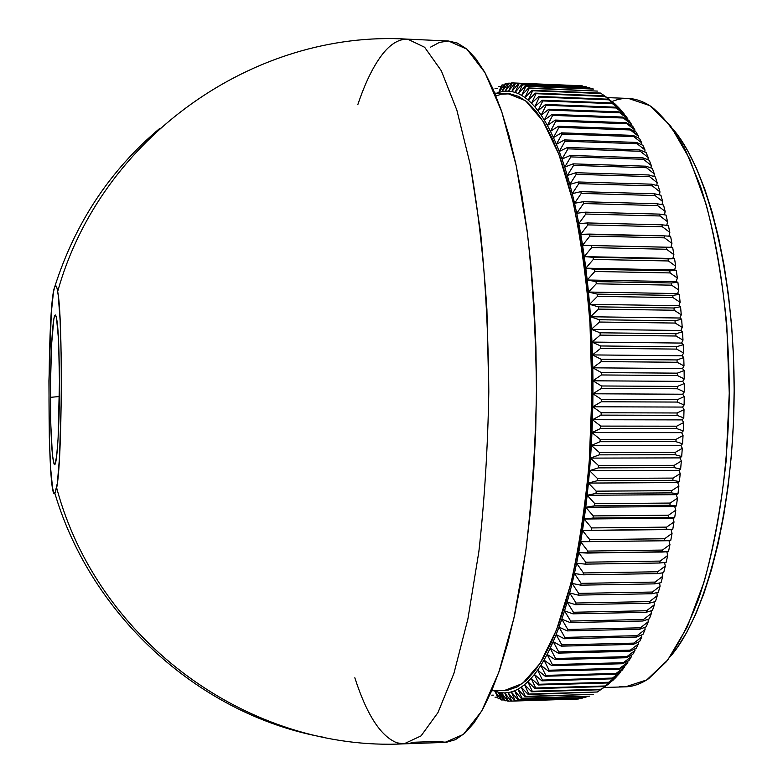 <?xml version="1.0" encoding="UTF-8"?>
<svg xmlns="http://www.w3.org/2000/svg" width="783" height="783" viewBox="0 0 783 783"><rect width="100%" height="100%" fill="white"/><g stroke="black" fill="none" stroke-linecap="round" stroke-linejoin="round"><path stroke-width="1.17" d="M50.445 397.343C50.347 358.183 52.422 318.583 54.908 315.246C57.58 314.815 59.097 336.866 59.459 381.38L58.588 340.311L56.435 317.203L55.564 315.001L54.683 315.696L53.821 319.18L51.619 344.148L50.504 383.239L50.787 424.278L52.392 454.698L53.998 463.83L54.869 464.26L56.621 456.489L58.128 438.02L59.459 381.38C59.606 427.743 56.748 470.015 54.135 464.094C51.854 457.252 50.621 435.005 50.445 397.343L59.391 396.521L50.445 397.343M437.335 741.432L411.036 742.353L437.335 741.432L446.33 742.304L455.481 739.641L464.701 733.27L473.872 723.081L482.876 708.997L491.597 690.998L499.906 669.132L507.668 643.548L514.734 614.449L520.998 582.131L526.333 546.984L530.62 509.469L533.771 470.133L535.738 429.564L536.463 388.397L535.934 347.29L534.172 306.877L531.207 267.796L527.106 230.642L521.958 195.916L515.87 164.097L508.96 135.547L501.345 110.55L493.173 89.301L484.569 71.919L475.663 58.461L466.58 48.879L457.429 43.114L448.561 41.019L407.698 39.15L424.64 47.274L441.328 70.793L456.851 110.129L470.25 164.596L480.537 232.169C485.617 282.732 488.377 335.985 488.807 391.931C487.799 447.866 484.481 501.081 478.873 551.584L467.882 619.05L453.925 673.38L437.991 712.55L421.058 735.893L404.028 743.84L421.058 735.893L437.991 712.55L453.925 673.38L467.882 619.05L478.873 551.584C484.481 501.081 487.799 447.866 488.807 391.931L486.909 309.461C483.395 256.119 477.845 207.828 470.25 164.596L456.851 110.129L441.328 70.793L424.64 47.274L407.698 39.15C254.25 29.676 100.478 137.651 57.678 291.501C62.992 316.772 62.239 462.645 56.65 487.858L54.908 493.447C47.156 502.598 47.019 303.804 54.653 287.077C75.099 222.891 110.256 169.901 160.104 128.118C110.256 169.901 75.099 222.891 54.653 287.077C55.691 284.356 56.699 285.834 57.678 291.501M397.02 742.852C380.783 736.421 366.708 714.732 354.826 677.775C366.708 714.732 380.783 736.421 397.02 742.852L404.028 743.84C250.491 751.719 97.855 642.148 56.65 487.858M357.802 104.697C365.387 82.117 373.873 64.96 383.269 53.224C373.873 64.96 365.387 82.117 357.802 104.697M325.483 737.596C202.347 716.328 91.905 618.188 54.908 493.447C91.905 618.188 202.347 716.328 325.483 737.596M504.937 700.785L501.492 692.779L499.867 692.554L504.34 700.668L499.867 692.554L493.662 690.733L495.052 691.272L501.003 699.806L495.052 691.272L498.252 692.231L504.34 700.668L498.252 692.231L501.492 692.779L507.707 701.108L501.492 692.779L504.751 692.916L501.492 692.779L504.937 700.785L507.394 700.707L504.937 700.785M491.783 695.177L493.31 695.138L491.783 695.177M495.013 697.183L496.755 697.134L495.013 697.183M498.291 698.788L495.052 691.272L498.291 698.788L500.249 698.73L498.291 698.788M503.802 699.924L501.59 699.992L498.252 692.231L501.59 699.992L503.802 699.924M511.045 701.059L508.304 701.147L504.751 692.916L511.093 701.128L578.343 699.033L511.093 701.128L511.69 701.079L508.03 692.632L504.751 692.916L508.03 692.632L514.5 700.697L582.121 698.514L514.5 700.697L515.106 700.579L511.328 691.918L508.03 692.632L511.328 691.918L517.925 699.826L585.909 697.565L517.925 699.826L518.532 699.63L514.637 690.772L511.328 691.918L514.637 690.772L521.351 698.514L589.716 696.165L521.351 698.514L521.967 698.23L517.945 689.177L514.637 690.772L517.945 689.177L524.796 696.733L593.514 694.306L524.796 696.733L525.403 696.371L521.263 687.141L517.945 689.177L521.263 687.141L528.231 694.492L597.321 691.996L528.231 694.492L528.838 694.051L524.571 684.645L521.263 687.141L524.571 684.645L531.657 691.79L600.444 689.745L601.119 689.216L532.264 691.262L531.657 691.79L532.264 691.262L527.869 681.699L524.571 684.645L527.869 681.699L535.083 688.619L604.231 686.583L604.897 685.977L535.689 688.003L535.083 688.619L535.689 688.003L531.148 678.303L527.869 681.699L531.148 678.303L538.479 684.968L607.99 682.952L608.655 682.257L539.086 684.273L538.479 684.968L539.086 684.273L534.417 674.437L531.148 678.303L534.417 674.437L541.865 680.848L611.729 678.851L612.384 678.078L542.462 680.065L541.865 680.848L542.462 680.065L537.647 670.121L534.417 674.437L537.647 670.121L545.213 676.248L615.428 674.28L616.084 673.419L545.8 675.386L545.213 676.248L545.8 675.386L540.847 665.335L537.647 670.121L540.847 665.335L548.521 671.178L619.089 669.24L619.735 668.3L549.108 670.228L548.521 671.178L549.108 670.228L544.009 660.089L540.847 665.335L544.009 660.089L551.79 665.628L622.71 663.73L623.337 662.702L552.367 664.591L551.79 665.628L552.367 664.591L547.131 654.392L544.009 660.089L547.131 654.392L555.02 659.609L626.263 657.749L626.889 656.643L555.578 658.493L555.02 659.609L555.578 658.493L550.195 648.236L547.131 654.392L550.195 648.236L558.181 653.12L629.767 651.299L630.374 650.115L558.739 651.916L558.181 653.12L558.739 651.916L553.199 641.629L550.195 648.236L553.199 641.629L561.284 646.161L633.193 644.399L633.79 643.127L561.832 644.879L561.284 646.161L561.832 644.879L556.145 634.582L553.199 641.629L556.145 634.582L564.318 638.752L636.54 637.039L637.127 635.688L564.846 637.391L564.318 638.752L564.846 637.391L559.013 627.095L556.145 634.582L559.013 627.095L567.284 630.892L639.809 629.238L640.377 627.809L567.792 629.454L567.284 630.892L567.792 629.454L561.812 619.177L559.013 627.095L561.812 619.177L570.161 622.583L642.99 620.997L643.538 619.49L570.66 621.066L570.161 622.583L570.66 621.066L564.523 610.838L561.812 619.177L564.523 610.838L572.941 613.843L646.063 612.326L646.601 610.75L573.43 612.257L572.941 613.843L573.43 612.257L567.146 602.088L564.523 610.838L567.146 602.088L575.642 604.691L649.038 603.243L649.547 601.589L576.102 603.027L575.642 604.691L576.102 603.027L569.672 592.946L567.146 602.088L569.672 592.946L578.226 595.119L651.896 593.749L652.386 592.036L578.676 593.387L578.226 595.119L578.676 593.387L572.099 583.413L569.672 592.946L572.099 583.413L580.712 585.165L654.627 583.873L655.107 582.082L581.143 583.355L580.712 585.165L581.143 583.355L574.409 573.508L572.099 583.413L574.409 573.508L583.081 574.82L657.24 573.616L657.691 571.766L583.482 572.95L583.081 574.82L583.482 572.95L576.611 563.251L574.409 573.508L576.611 563.251L585.322 564.122L659.717 563.006L660.147 561.088L585.713 562.194L585.322 564.122L585.713 562.194L578.696 552.651L576.611 563.251L578.696 552.651L662.056 552.054L662.457 550.077L587.808 551.085L587.446 553.072L587.808 551.085L580.663 541.738L578.696 552.651L580.663 541.738L664.248 540.779L664.62 538.753L589.775 539.653L589.442 541.699L589.775 539.653L582.493 530.522L580.663 541.738L582.493 530.522L666.294 529.2L666.636 527.125L591.605 527.928L591.292 530.022L591.605 527.928L584.187 519.021L582.493 530.522L584.187 519.021L593.005 518.072L668.173 517.348L668.486 515.224L593.289 515.919L593.005 518.072L593.289 515.919L585.743 507.267L584.187 519.021L585.743 507.267L594.561 505.847L669.896 505.241L670.179 503.068L594.826 503.655L594.561 505.847L594.826 503.655L587.152 495.277L585.743 507.267L587.152 495.277L595.98 493.388L671.452 492.889L671.706 490.677L596.215 491.166L595.98 493.388L596.215 491.166L588.425 483.072L587.152 495.277L588.425 483.072L597.233 480.723L672.832 480.331L673.057 478.09L597.439 478.462L597.233 480.723L597.439 478.462L589.54 470.671L588.425 483.072L589.54 470.671L598.339 467.872L674.036 467.588L674.232 465.317L598.515 465.572L598.339 467.872L598.515 465.572L590.499 458.114L589.54 470.671L590.499 458.114L599.279 454.854L675.073 454.698L675.23 452.398L599.426 452.535L599.279 454.854L599.426 452.535L591.312 445.419L590.499 458.114L591.312 445.419L600.052 441.71L675.915 441.661L676.052 439.341L600.17 439.371L600.052 441.71L600.17 439.371L591.958 432.608L591.312 445.419L591.958 432.608L600.659 428.458L676.581 428.526L676.678 426.197L600.747 426.099L600.659 428.458L600.747 426.099L592.447 419.717L591.958 432.608L592.447 419.717L601.099 415.127L677.06 415.323L677.129 412.974L601.158 412.758L601.099 415.127L601.158 412.758L592.78 406.759L592.447 419.717L592.78 406.759L601.373 401.748L677.354 402.061L677.383 399.712L601.403 399.379L601.373 401.748L601.403 399.379L592.937 393.78L592.78 406.759L592.937 393.78L601.471 388.348L677.461 388.779L677.461 386.43L601.471 385.97L601.471 388.348L601.471 385.97L592.946 380.792L592.937 393.78L592.946 380.792L601.403 374.959L677.373 375.507L677.344 373.158L601.373 372.591L601.403 374.959L601.373 372.591L592.78 367.824L592.946 380.792L592.78 367.824L601.168 361.599L677.109 362.275L677.041 359.935L601.109 359.24L601.168 361.599L601.109 359.24L592.457 354.914L592.78 367.824L592.457 354.914L600.757 348.308L676.649 349.101L676.551 346.771L600.669 345.969L600.757 348.308L600.669 345.969L591.977 342.073L592.457 354.914L591.977 342.073L600.189 335.114L676.003 336.015L675.866 333.715L600.062 332.785L600.189 335.114L600.062 332.785L591.331 329.349L591.977 342.073L591.331 329.349L599.445 322.038L675.181 323.056L675.015 320.776L599.298 319.738L599.445 322.038L599.298 319.738L590.529 316.753L591.331 329.349L590.529 316.753L598.535 309.109L674.173 310.244L673.977 307.993L598.359 306.838L598.535 309.109L598.359 306.838L589.579 304.313L590.529 316.753L589.579 304.313L597.478 296.356L672.989 297.599L672.754 295.387L597.272 294.114L597.478 296.356L597.272 294.114L588.464 292.049L589.579 304.313L588.464 292.049L596.245 283.808L671.628 285.159L671.364 282.976L596.02 281.606L596.245 283.808L596.02 281.606L587.211 280.001L588.464 292.049L587.211 280.001L594.865 271.476L670.091 272.934L669.808 270.801L594.61 269.323L594.865 271.476L594.61 269.323L585.801 268.178L587.211 280.001L585.801 268.178L593.338 259.398L668.398 260.964L668.075 258.87L593.054 257.284L593.338 259.398L593.054 257.284L584.255 256.609L585.801 268.178L584.255 256.609L591.664 247.594L666.539 249.258L666.186 247.213L591.351 245.539L591.664 247.594L591.351 245.539L582.572 245.314L584.255 256.609L582.572 245.314L589.844 236.084L664.522 237.846L664.141 235.859L589.511 234.078L589.844 236.084L589.511 234.078L580.751 234.323L582.572 245.314L580.751 234.323L587.886 224.897L662.349 226.747L661.948 224.819L587.524 222.949L587.886 224.897L587.524 222.949L578.803 223.635L580.751 234.323L578.803 223.635L585.801 214.033L660.04 215.981L659.609 214.111L585.42 212.154L585.801 214.033L585.42 212.154L576.728 213.289L578.803 223.635L576.728 213.289L583.589 203.531L657.583 205.557L657.133 203.756L583.178 201.711L583.589 203.531L583.178 201.711L574.536 203.286L576.728 213.289L574.536 203.286L581.25 193.401L654.999 195.505L654.519 193.773L580.829 191.649L581.25 193.401L580.829 191.649L572.236 193.655L574.536 203.286L572.236 193.655L578.803 183.662L652.278 185.845L651.789 184.171L578.353 181.979L578.803 183.662L578.353 181.979L569.828 184.406L572.236 193.655L569.828 184.406L576.239 174.315L649.45 176.576L648.931 174.971L575.779 172.71L576.239 174.315L575.779 172.71L567.313 175.549L569.828 184.406L567.313 175.549L573.587 165.399L646.504 167.719L645.975 166.192L573.097 163.862L573.587 165.399L573.097 163.862L564.709 167.102L567.313 175.549L564.709 167.102L570.827 156.894L643.45 159.282L642.902 157.833L570.327 155.435L570.827 156.894L570.327 155.435L562.008 159.066L564.709 167.102L562.008 159.066L567.978 148.839L640.298 151.276L639.731 149.905L567.469 147.458L567.978 148.839L567.469 147.458L559.228 151.462L562.008 159.066L559.228 151.462L565.052 141.224L637.059 143.71L636.471 142.418L564.523 139.922L565.052 141.224L564.523 139.922L556.38 144.297L559.228 151.462L556.38 144.297L562.047 134.059L633.731 136.604L633.134 135.39L561.509 132.846L562.047 134.059L561.509 132.846L553.454 137.573L556.38 144.297L553.454 137.573L558.974 127.365L630.325 129.949L629.718 128.813L558.426 126.229L558.974 127.365L558.426 126.229L550.459 131.29L553.454 137.573L550.459 131.29L555.842 121.13L626.86 123.753L626.234 122.706L555.274 120.073L555.842 121.13L555.274 120.073L547.415 125.466L550.459 131.29L547.415 125.466L552.651 115.375L623.317 118.027L622.691 117.058L552.074 114.396L552.651 115.375L552.074 114.396L544.322 120.102L547.415 125.466L544.322 120.102L549.402 110.08L619.735 112.772L619.089 111.891L548.824 109.199L549.402 110.08L548.824 109.199L541.18 115.189L544.322 120.102L541.18 115.189L546.113 105.274L616.094 107.985L615.438 107.183L545.536 104.472L546.113 105.274L545.536 104.472L537.99 110.746L541.18 115.189L537.99 110.746L542.795 100.929L612.414 103.659L611.758 102.945L542.198 100.214L542.795 100.929L542.198 100.214L534.779 106.752L537.99 110.746L534.779 106.752L539.438 97.072L608.694 99.813L608.039 99.187L538.841 96.436L539.438 97.072L538.841 96.436L531.54 103.229L534.779 106.752L531.54 103.229L536.061 93.686L604.956 96.436L604.29 95.888L535.464 93.128L536.061 93.686L535.464 93.128L528.271 100.155L531.54 103.229L528.271 100.155L532.665 90.759L601.197 93.529L532.058 90.299L532.665 90.759L532.058 90.299L524.992 97.542L528.271 100.155L524.992 97.542L529.249 88.313L597.419 91.082L528.652 87.931L529.249 88.313L528.652 87.931L521.703 95.379L524.992 97.542L521.703 95.379L525.833 86.326L593.631 89.096L525.227 86.022L525.833 86.326L525.227 86.022L518.405 93.657L521.703 95.379L518.405 93.657L522.418 84.799L589.844 87.569L521.811 84.574L522.418 84.799L521.811 84.574L515.106 92.384L518.405 93.657L515.106 92.384L519.002 83.722L586.066 86.482L518.395 83.585L519.002 83.722L518.395 83.585L511.818 91.552L515.106 92.384L511.818 91.552L515.596 83.096L582.288 85.846L514.989 83.037L515.596 83.096L514.989 83.037L508.539 91.141L511.818 91.552L508.539 91.141L512.199 82.91L578.529 85.641L511.602 82.92L512.199 82.91L508.539 91.141L505.27 91.161L508.539 91.141L514.989 83.037L582.288 85.846L515.596 83.096L511.818 91.552L518.395 83.585L586.066 86.482L519.002 83.722L515.106 92.384L521.811 84.574L589.844 87.569L522.418 84.799L518.405 93.657L525.227 86.022L592.966 88.792L525.833 86.326L521.703 95.379L528.652 87.931L597.419 91.082L529.249 88.313L524.992 97.542L532.058 90.299L600.532 93.06L609.487 99.324L601.197 93.529L532.665 90.759L528.271 100.155L535.464 93.128L604.29 95.888L613.226 102.622L604.956 96.436L536.061 93.686L531.54 103.229L538.841 96.436L608.039 99.187L616.935 105.774L614.538 103.493L608.039 99.187L614.538 103.493L616.935 106.273L608.694 99.813L539.438 97.072L534.779 106.752L542.198 100.214L611.758 102.945L620.616 109.689L618.237 107.114L611.758 102.945L618.237 107.114L620.616 110.383L620.616 109.689L612.414 103.659L542.795 100.929L537.99 110.746L545.536 104.472L615.438 107.183L624.257 114.073L621.908 111.186L615.438 107.183L621.908 111.186L624.247 114.964L624.257 114.073L616.094 107.985L546.113 105.274L541.18 115.189L548.824 109.199L619.089 111.891L627.868 118.908L625.539 115.727L619.089 111.891L625.539 115.727L627.868 118.908L627.839 119.995L627.868 118.908L619.735 112.772L549.402 110.08L544.322 120.102L552.074 114.396L622.691 117.058L631.411 124.203L629.131 120.729L622.691 117.058L629.131 120.729L631.411 124.203L631.372 125.495L631.411 124.203L623.317 118.027L552.651 115.375L547.415 125.466L555.274 120.073L626.234 122.706L634.915 129.968L632.664 126.19L626.234 122.706L632.664 126.19L634.915 129.968L634.837 131.446L634.915 129.968L626.86 123.753L555.842 121.13L550.459 131.29L558.426 126.229L629.718 128.813L638.341 136.173L636.139 132.112L629.718 128.813L636.139 132.112L638.341 136.173L638.233 137.857L638.341 136.173L630.325 129.949L558.974 127.365L553.454 137.573L561.509 132.846L633.134 135.39L633.731 136.604L641.708 142.839L639.545 138.483L633.134 135.39L639.545 138.483L641.708 142.839L641.561 144.708L641.708 142.839L633.731 136.604L562.047 134.059L556.38 144.297L564.523 139.922L636.471 142.418L637.059 143.71L644.986 149.954L642.872 145.305L636.471 142.418L642.872 145.305L644.986 149.954L644.8 152.019L644.986 149.954L637.059 143.71L565.052 141.224L559.228 151.462L567.469 147.458L639.731 149.905L640.298 151.276L648.177 157.5L646.122 152.568L639.731 149.905L646.122 152.568L648.177 157.5L647.942 159.752L648.177 157.5L640.298 151.276L567.978 148.839L562.008 159.066L570.327 155.435L642.902 157.833L643.45 159.282L651.28 165.477L649.293 160.27L642.902 157.833L649.293 160.27L651.28 165.477L650.986 167.924L651.28 165.477L643.45 159.282L570.827 156.894L564.709 167.102L573.097 163.862L645.975 166.192L646.504 167.719L654.285 173.875L652.356 168.404L645.975 166.192L652.356 168.404L654.285 173.875L653.932 176.518L654.285 173.875L646.504 167.719L573.587 165.399L567.313 175.549L575.779 172.71L648.931 174.971L649.45 176.576L657.182 182.684L655.322 176.948L648.931 174.971L655.322 176.948L657.182 182.684L656.761 185.512L657.182 182.684L649.45 176.576L576.239 174.315L569.828 184.406L578.353 181.979L651.789 184.171L652.278 185.845L659.961 191.884L658.18 185.894L651.789 184.171L658.18 185.894L659.961 191.884L659.462 194.908L659.961 191.884L652.278 185.845L578.803 183.662L572.236 193.655L580.829 191.649L654.519 193.773L654.999 195.505L662.624 201.485L660.921 195.241L654.519 193.773L660.921 195.241L662.624 201.485L662.046 204.686L662.624 201.485L654.999 195.505L581.25 193.401L574.536 203.286L583.178 201.711L657.133 203.756L657.583 205.557L665.159 211.439L663.534 204.97L657.133 203.756L663.534 204.97L665.159 211.439L664.483 214.826L665.159 211.439L657.583 205.557L583.589 203.531L576.728 213.289L585.42 212.154L659.609 214.111L660.04 215.981L667.556 221.765L666.02 215.061L659.609 214.111L666.02 215.061L667.556 221.765L666.783 225.328L667.556 221.765L660.04 215.981L585.801 214.033L578.803 223.635L587.524 222.949L661.948 224.819L662.349 226.747L669.817 232.414L668.379 225.494L661.948 224.819L668.379 225.494L669.817 232.414L668.936 236.163L669.817 232.414L662.349 226.747L587.886 224.897L580.751 234.323L664.141 235.859L664.522 237.846L671.931 243.386L670.581 236.27L664.141 235.859L670.581 236.27L671.931 243.386L670.933 247.301L672.646 247.35L666.186 247.213L666.539 249.258L673.889 254.661L672.646 247.35L673.889 254.661L672.832 258.488L674.555 258.723L668.075 258.87L668.398 260.964L675.7 266.22L674.555 258.723L675.7 266.22L674.584 269.939L676.297 270.37L669.808 270.801L670.091 272.934L677.344 278.034L676.297 270.37L677.344 278.034L676.179 281.635L677.882 282.272L671.364 282.976L671.628 285.159L678.822 290.082L677.882 282.272L678.822 290.082L677.598 293.566L679.301 294.398L672.754 295.387L672.989 297.599L680.124 302.336L679.301 294.398L680.124 302.336L678.861 305.703L680.554 306.721L673.977 307.993L674.173 310.244L681.259 314.786L680.554 306.721L681.259 314.786L679.947 318.015L681.621 319.229L675.015 320.776L675.181 323.056L682.218 327.392L681.621 319.229L682.218 327.392L680.858 330.475L682.512 331.894L675.866 333.715L676.003 336.015L682.991 340.135L682.512 331.894L682.991 340.135L681.592 343.071L683.226 344.677L676.551 346.771L676.649 349.101L683.588 352.996L683.226 344.677L683.588 352.996L682.14 355.776L683.755 357.567L677.041 359.935L677.109 362.275L683.999 365.935L683.755 357.567L683.999 365.935L682.512 368.548L684.097 370.525L677.344 373.158L677.373 375.507L684.225 378.923L684.097 370.525L684.225 378.923L682.698 381.38L684.264 383.533L677.461 386.43L677.461 388.779L684.264 391.95L684.264 383.533L684.264 391.95L682.707 394.231L684.234 396.56L677.383 399.712L677.354 402.061L684.117 404.968L684.234 396.56L684.117 404.968L682.531 407.072L684.019 409.578L677.129 412.974L677.06 415.323L683.784 417.965L684.019 409.578L683.784 417.965L682.169 419.894L683.628 422.556L676.678 426.197L676.581 428.526L683.265 430.914L683.628 422.556L683.265 430.914L681.631 432.647L683.04 435.475L676.052 439.341L675.915 441.661L682.57 443.775L683.04 435.475L682.57 443.775L680.907 445.321L682.277 448.307L675.23 452.398L675.073 454.698L681.69 456.528L682.277 448.307L681.69 456.528L680.006 457.889L681.327 461.021L674.232 465.317L674.036 467.588L680.623 469.154L681.327 461.021L680.623 469.154L678.939 470.319L680.212 473.588L673.057 478.09L672.832 480.331L679.39 481.614L680.212 473.588L679.39 481.614L677.687 482.582L678.91 485.979L671.706 490.677L671.452 492.889L677.98 493.887L678.91 485.979L677.98 493.887L676.267 494.66L677.442 498.184L670.179 503.068L669.896 505.241L676.404 505.955L677.442 498.184L676.404 505.955L674.692 506.532L675.807 510.173L668.486 515.224L668.173 517.348L674.662 517.788L675.807 510.173L674.662 517.788L672.94 518.17L674.006 521.918L666.636 527.125L666.294 529.2L672.763 529.357L674.006 521.918L672.763 529.357L671.041 529.543L672.049 533.389L664.62 538.753L664.248 540.779L670.708 540.661L672.049 533.389L670.708 540.661L580.663 541.738L587.808 551.085L662.457 550.077L662.056 552.054L668.496 551.663L669.945 544.586L662.457 550.077L669.945 544.586L668.496 551.663L587.446 553.072L578.696 552.651L585.713 562.194L660.147 561.088L659.717 563.006L666.147 562.341L667.684 555.48L660.147 561.088L667.684 555.48L666.147 562.341L659.717 563.006L585.322 564.122L576.611 563.251L583.482 572.95L657.691 571.766L657.24 573.616L663.661 572.686L665.286 566.04L657.691 571.766L665.286 566.04L663.661 572.686L657.24 573.616L583.081 574.82L574.409 573.508L581.143 583.355L655.107 582.082L654.627 583.873L661.048 582.679L662.751 576.259L655.107 582.082L662.751 576.259L661.048 582.679L654.627 583.873L580.712 585.165L572.099 583.413L578.676 593.387L652.386 592.036L651.896 593.749L658.307 592.3L660.089 586.124L652.386 592.036L660.089 586.124L658.307 592.3L651.896 593.749L578.226 595.119L569.672 592.946L576.102 603.027L649.547 601.589L649.038 603.243L655.44 601.53L657.299 595.609L649.547 601.589L657.299 595.609L655.44 601.53L649.038 603.243L575.642 604.691L567.146 602.088L573.43 612.257L646.601 610.75L646.063 612.326L652.474 610.378L654.402 604.711L646.601 610.75L654.402 604.711L652.474 610.378L646.063 612.326L572.941 613.843L564.523 610.838L570.66 621.066L643.538 619.49L642.99 620.997L649.401 618.805L651.397 613.402L643.538 619.49L651.397 613.402L649.401 618.805L642.99 620.997L570.161 622.583L561.812 619.177L567.792 629.454L640.377 627.809L639.809 629.238L646.229 626.811L648.285 621.692L640.377 627.809L648.285 621.692L646.229 626.811L639.809 629.238L567.284 630.892L559.013 627.095L564.846 637.391L637.127 635.688L636.54 637.039L642.97 634.396L645.084 629.552L637.127 635.688L645.084 629.552L642.97 634.396L636.54 637.039L564.318 638.752L556.145 634.582L561.832 644.879L633.79 643.127L633.193 644.399L639.623 641.531L641.786 636.971L633.79 643.127L641.786 636.971L639.623 641.531L633.193 644.399L561.284 646.161L553.199 641.629L558.739 651.916L630.374 650.115L629.767 651.299L636.207 648.236L638.419 643.959L630.374 650.115L638.419 643.959L636.207 648.236L629.767 651.299L558.181 653.12L550.195 648.236L555.578 658.493L626.889 656.643L626.263 657.749L632.713 654.48L634.974 650.497L626.889 656.643L634.974 650.497L632.713 654.48L626.263 657.749L555.02 659.609L547.131 654.392L552.367 664.591L623.337 662.702L622.71 663.73L629.17 660.265L631.47 656.585L623.337 662.702L631.47 656.585L629.17 660.265L622.71 663.73L551.79 665.628L544.009 660.089L549.108 670.228L619.735 668.3L619.089 669.24L625.568 665.599L627.897 662.212L619.735 668.3L627.897 662.212L625.568 665.599L619.089 669.24L548.521 671.178L540.847 665.335L545.8 675.386L616.084 673.419L615.428 674.28L621.927 670.473L624.286 667.38L616.084 673.419L624.286 667.38L621.927 670.473L615.428 674.28L545.213 676.248L537.647 670.121L542.462 680.065L612.384 678.078L611.729 678.851L618.237 674.877L620.625 672.088L612.384 678.078L620.625 672.088L618.237 674.877L611.729 678.851L541.865 680.848L534.417 674.437L539.086 684.273L608.655 682.257L607.99 682.952L614.518 678.832L616.926 676.336L608.655 682.257L616.926 676.336L614.518 678.832L607.99 682.952L538.479 684.968L531.148 678.303L535.689 688.003L604.897 685.977L604.231 686.583L613.197 680.114L604.231 686.583L535.083 688.619L527.869 681.699L532.264 691.262L601.119 689.216L600.444 689.745L609.448 683.442L600.444 689.745L531.657 691.79L524.571 684.645L528.838 694.051L597.321 691.996L528.231 694.492L521.263 687.141L525.403 696.371L593.514 694.306L524.796 696.733L517.945 689.177L521.967 698.23L589.716 696.165L521.351 698.514L514.637 690.772L518.532 699.63L585.909 697.565L517.925 699.826L511.328 691.918L515.106 700.579L582.121 698.514L514.5 700.697L508.03 692.632L511.69 701.079L578.343 699.033L511.093 701.128L504.751 692.916L508.304 701.147L511.045 701.059M605.68 686.309L597.321 691.996L605.68 686.309M511.602 82.92L505.27 91.161L508.823 83.155L511.338 83.262L508.226 83.243L508.823 83.155L505.27 91.161L502.03 91.601L505.27 91.161L511.602 82.92M508.226 83.243L502.03 91.601L505.466 83.82L507.727 83.918L504.878 83.987L505.466 83.82L502.03 91.601L498.81 92.443L502.03 91.601L508.226 83.243M504.878 83.987L498.81 92.443L502.148 84.907L504.154 84.995L501.56 85.141L498.81 92.443L496.765 93.187L498.81 92.443L504.878 83.987M498.272 86.707L500.631 86.473L498.272 86.707M495.013 88.665L497.156 88.352L495.013 88.665M404.028 743.84L444.92 742.392L463.35 734.434L481.653 711.16L498.869 672.147L513.942 618.081L525.794 550.958C531.833 500.729 535.386 447.798 536.453 392.175C535.964 336.543 532.959 283.573 527.448 233.285L516.291 166.045L501.786 111.822L484.971 72.633L466.913 49.163L448.571 41.019M383.269 53.224C391.05 43.642 399.193 38.944 407.698 39.15M430.591 47.127L439.341 42.419L448.316 41.01M491.685 690.782L504.712 690.4L522.525 683.51L540.104 663.397L556.537 629.884L570.836 583.726C579.029 547.209 585.165 506.542 589.256 461.716L591.977 392.459L589.971 323.183C586.35 278.317 580.634 237.582 572.823 200.986L559.013 154.682L542.922 121.003L525.55 100.704L507.815 93.627L494.797 93.108M495.962 95.957L501.345 94.205L509.929 93.803L518.591 96.387L527.253 102.074L535.797 110.932L544.146 123L552.162 138.268L559.747 156.669L566.775 178.084L573.136 202.327L578.725 229.155L583.433 258.243L587.172 289.25L589.883 321.744L591.498 355.267L591.987 389.337L591.351 423.446L589.589 457.086L586.731 489.776L582.855 521.047L578.011 550.469L572.295 577.678L565.806 602.352L558.67 624.227L550.978 643.107L542.864 658.875L534.446 671.442L525.824 680.799L517.113 686.965L508.412 690.019L504.614 690.4M669.005 540.691L669.945 544.586L669.005 540.691M666.862 551.761L667.684 555.48L666.862 551.761M664.571 562.507L665.286 566.04L664.571 562.507M662.134 572.911L662.751 576.259L662.134 572.911M659.56 582.953L660.089 586.124L659.56 582.953M656.849 592.623L657.299 595.609L656.849 592.623M654.02 601.912L654.402 604.711L654.02 601.912M651.084 610.799L651.397 613.402L651.084 610.799M648.03 619.275L648.285 621.692L648.03 619.275M644.879 627.33L645.084 629.552L644.879 627.33M641.629 634.944L641.786 636.971L641.629 634.944M638.302 642.129L638.419 643.959L638.302 642.129M634.896 648.862L634.974 650.497L634.896 648.862M631.411 655.136L631.47 656.585L631.411 655.136M627.868 660.969L627.897 662.212L627.868 660.969M624.276 666.333L624.286 667.38L624.276 666.333M620.625 671.237L620.625 672.088L620.625 671.237M616.935 675.68L616.926 676.336L616.935 675.68M603.967 687.474L625.451 686.838L646.729 679.938L667.703 660.02L687.278 626.929L704.269 581.426C713.988 545.457 721.26 505.426 726.086 461.314L729.257 393.174L726.79 325.014C722.435 280.852 715.574 240.743 706.227 204.676L689.706 158.998L670.483 125.711L649.714 105.578L628.514 98.452L607.011 97.591M678.244 135.87L687.621 150.6L696.469 168.296L704.671 188.84L712.09 212.036L718.608 237.67L724.099 265.427L728.474 294.976L731.645 325.914L733.554 357.821L734.16 390.228L733.456 422.673L731.449 454.688L728.18 485.803L723.707 515.586L718.128 543.647L711.522 569.623L704.005 593.211L695.725 614.166L686.789 632.302L677.344 647.492L670.16 656.722C705.591 616.779 733.583 510.35 734.151 393.203C734.806 276.047 707.92 169.334 672.91 129.038M612.208 101.457C625.137 96.045 638.292 97.846 651.662 106.88C663.544 116.55 674.877 131.113 685.673 150.571L700.413 186.139C718.373 240.459 729.13 315.226 729.257 393.174C728.317 471.112 716.788 545.771 698.26 599.905C688.492 625.206 677.872 645.799 666.392 661.684L648.686 678.655C638.899 685.223 629.199 687.846 619.588 686.534M666.186 247.213L582.572 245.314L666.186 247.213M671.931 243.386L670.933 247.301L582.572 245.314L589.844 236.084L664.522 237.846L671.931 243.386M668.075 258.87L584.255 256.609L672.832 258.488L668.075 258.87M673.889 254.661L672.832 258.488L584.255 256.609L591.664 247.594L666.539 249.258L673.889 254.661M669.808 270.801L594.61 269.323L585.801 268.178L674.584 269.939L676.297 270.37L669.808 270.801M675.7 266.22L674.584 269.939L585.801 268.178L593.338 259.398L668.398 260.964L675.7 266.22M671.364 282.976L596.02 281.606L587.211 280.001L676.179 281.635L677.882 282.272L671.364 282.976M677.344 278.034L676.179 281.635L587.211 280.001L594.865 271.476L670.091 272.934L677.344 278.034M672.754 295.387L597.272 294.114L588.464 292.049L677.598 293.566L679.301 294.398L672.754 295.387M678.822 290.082L677.598 293.566L588.464 292.049L596.245 283.808L671.628 285.159L678.822 290.082M673.977 307.993L598.359 306.838L589.579 304.313L678.861 305.703L680.554 306.721L673.977 307.993M680.124 302.336L678.861 305.703L589.579 304.313L597.478 296.356L672.989 297.599L680.124 302.336M675.015 320.776L599.298 319.738L590.529 316.753L679.947 318.015L681.621 319.229L675.015 320.776M681.259 314.786L679.947 318.015L590.529 316.753L598.535 309.109L674.173 310.244L681.259 314.786M675.866 333.715L600.062 332.785L591.331 329.349L680.858 330.475L682.512 331.894L675.866 333.715M682.218 327.392L680.858 330.475L591.331 329.349L599.445 322.038L675.181 323.056L682.218 327.392M676.551 346.771L600.669 345.969L591.977 342.073L681.592 343.071L683.226 344.677L676.551 346.771M682.991 340.135L681.592 343.071L591.977 342.073L600.189 335.114L676.003 336.015L682.991 340.135M677.041 359.935L601.109 359.24L592.457 354.914L682.14 355.776L683.755 357.567L677.041 359.935M683.588 352.996L682.14 355.776L592.457 354.914L600.757 348.308L676.649 349.101L683.588 352.996M677.344 373.158L601.373 372.591L592.78 367.824L682.512 368.548L684.097 370.525L677.344 373.158M683.999 365.935L682.512 368.548L592.78 367.824L601.168 361.599L677.109 362.275L683.999 365.935M677.461 386.43L601.471 385.97L592.946 380.792L682.698 381.38L684.264 383.533L677.461 386.43M684.225 378.923L682.698 381.38L592.946 380.792L601.403 374.959L677.373 375.507L684.225 378.923M677.383 399.712L601.403 399.379L592.937 393.78L682.707 394.231L684.234 396.56L677.383 399.712M684.264 391.95L682.707 394.231L592.937 393.78L601.471 388.348L677.461 388.779L684.264 391.95M677.129 412.974L601.158 412.758L592.78 406.759L682.531 407.072L684.019 409.578L677.129 412.974M684.117 404.968L682.531 407.072L592.78 406.759L601.373 401.748L677.354 402.061L684.117 404.968M676.678 426.197L600.747 426.099L592.447 419.717L682.169 419.894L683.628 422.556L676.678 426.197M683.784 417.965L682.169 419.894L592.447 419.717L601.099 415.127L677.06 415.323L683.784 417.965M676.052 439.341L600.17 439.371L591.958 432.608L681.631 432.647L683.04 435.475L676.052 439.341M683.265 430.914L681.631 432.647L591.958 432.608L600.659 428.458L676.581 428.526L683.265 430.914M675.23 452.398L599.426 452.535L591.312 445.419L680.907 445.321L682.277 448.307L675.23 452.398M682.57 443.775L680.907 445.321L591.312 445.419L600.052 441.71L675.915 441.661L682.57 443.775M674.232 465.317L598.515 465.572L590.499 458.114L680.006 457.889L681.327 461.021L674.232 465.317M681.69 456.528L680.006 457.889L590.499 458.114L599.279 454.854L675.073 454.698L681.69 456.528M673.057 478.09L597.439 478.462L589.54 470.671L678.939 470.319L680.212 473.588L673.057 478.09M680.623 469.154L678.939 470.319L589.54 470.671L598.339 467.872L674.036 467.588L680.623 469.154M671.706 490.677L596.215 491.166L588.425 483.072L677.687 482.582L678.91 485.979L671.706 490.677M679.39 481.614L677.687 482.582L588.425 483.072L597.233 480.723L672.832 480.331L679.39 481.614M670.179 503.068L594.826 503.655L587.152 495.277L676.267 494.66L677.442 498.184L670.179 503.068M677.98 493.887L676.267 494.66L587.152 495.277L595.98 493.388L671.452 492.889L677.98 493.887M668.486 515.224L593.289 515.919L585.743 507.267L674.692 506.532L675.807 510.173L668.486 515.224M676.404 505.955L674.692 506.532L585.743 507.267L594.561 505.847L669.896 505.241L676.404 505.955M666.636 527.125L591.605 527.928L584.187 519.021L672.94 518.17L674.006 521.918L666.636 527.125M674.662 517.788L584.187 519.021L593.005 518.072L674.662 517.788M664.62 538.753L589.775 539.653L582.493 530.522L671.041 529.543L672.049 533.389L664.62 538.753M672.763 529.357L582.493 530.522L672.763 529.357M54.908 493.447L53.694 492.536L52.539 487.74L50.592 467.813L49.309 437.139L48.928 380.861L51.316 312.681L53.45 292.196L54.653 287.077L55.877 285.815L57.09 288.575L58.236 295.377L60.125 320.286L61.221 357.009L61.289 399.467L59.488 457.654L57.355 483.17L54.908 493.447M56.288 316.626L54.908 315.246M55.534 462.724L54.135 464.094"/></g></svg>
